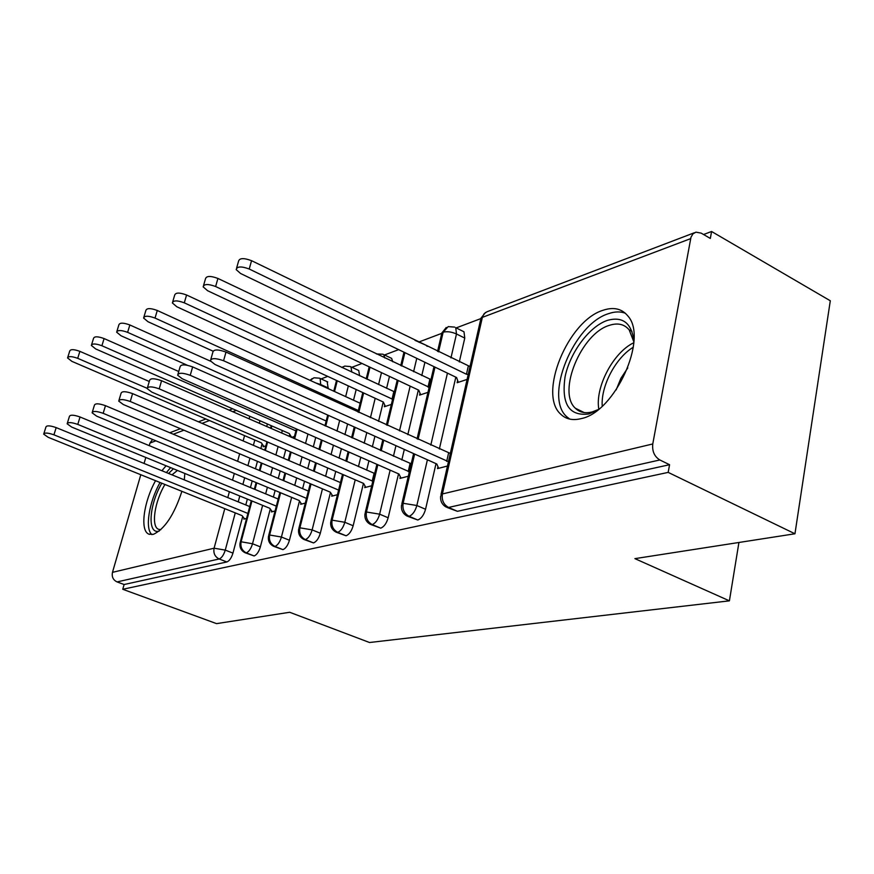 <?xml version="1.0" encoding="UTF-8"?>
<svg xmlns="http://www.w3.org/2000/svg" width="874" height="874" viewBox="0 0 874 874"><rect width="100%" height="100%" fill="white"/><g stroke="black" fill="none" stroke-linecap="round" stroke-linejoin="round"><path stroke-width="1.31" d="M581.352 418.58C572.863 420.733 565.991 419.28 560.747 414.21C537.783 394.349 567.86 320.758 603.082 310.259C613.624 306.741 621.906 308.664 627.936 316.049C648.475 338.369 614.979 412.015 581.352 418.58M181.89 491.33C174.188 514.819 164.662 529.163 153.321 534.364L148.831 534.145C139.774 530.747 143.631 501.938 155.561 480.689M161.898 470.736L166.082 465.766M711.578 231.49L710.333 238.438L701.199 233.139L695.944 232.156L692.929 233.871L690.984 237.236L652.769 443.959C652.037 451.213 654.397 456.556 659.837 459.964L669.571 464.706L668.184 472.386L794.958 533.774L830.3 300.776L711.578 231.49L703.581 234.516M480.547 318.715L456.195 327.903M441.501 333.453L419.203 341.876M398.642 349.633L384.494 354.975M362.022 363.464L351.861 367.298M327.739 376.399L321.119 378.901M184.807 473.446L184.316 479.881M794.958 533.774L634.906 558.639L729.408 600.842L738.923 542.481M729.408 600.842L369.527 642.51L289.687 612.27L216.566 623.632L122.753 589.273L124.119 584.52L226.858 561.96L219.166 558.978L117.05 581.92L124.119 584.52M117.05 581.92C113.15 580.008 111.621 576.818 112.473 572.35L140.801 474.724M144.068 463.46L145.816 457.463M149.246 445.642L150 443.031L152.568 439.436M668.184 472.386L122.753 589.273M244.065 518.206L243.824 519.123L246.577 518.402M265.849 445.871L263.085 446.778L263.369 445.729M267.389 423.988L266.701 426.567M262.091 443.85L260.845 448.537M257.426 461.33L255.437 468.792M252.204 480.94L250.434 487.55M247.364 499.098L245.802 504.954M242.721 516.501L232.954 553.111C231.424 557.994 229.392 560.944 226.858 561.96M669.571 464.706L457.43 511.312L447.051 507.466M462.772 331.191L463.985 331.792L464.771 338.085L459.298 361.956M455.813 377.164L439.36 448.996M436.006 463.646L425.551 509.269C423.934 514.972 421.344 518.555 417.794 520.019L407.699 516.316M437.95 466.65L437.503 468.617L447.466 466.017M457.648 380.485L457.135 382.714L467.087 379.425M425.66 345.012L427.277 346.344M424.917 362.284L421.771 375.591M418.362 390.001L407.808 434.662M404.312 449.433L401.832 459.953M398.544 473.839L388.154 517.779C386.559 523.297 384.09 526.76 380.758 528.147L370.947 524.586M400.325 476.734L399.931 478.417L408.311 476.232M420.033 393.202L419.586 395.114L427.965 392.35M390.809 357.99L391.639 358.384L392.743 361.76M389.487 376.399L386.581 388.329M383.249 402.018L378.54 421.366M374.924 436.235L372.346 446.843M368.937 460.827L366.665 470.168M363.464 483.366L353.151 525.755C351.577 531.097 349.218 534.44 346.082 535.773L336.545 532.332M365.092 486.13L364.742 487.594L371.723 485.769M384.779 405.077L384.374 406.738L391.355 404.433M358.045 370.194L358.733 370.51L359.596 375.744M356.188 389.531L353.511 400.248M347.59 423.977L344.924 434.64M341.406 448.723L339.057 458.129M335.736 471.414L333.671 479.717M330.492 492.433L320.31 533.227C318.759 538.417 316.508 541.64 313.548 542.918L304.272 539.597M332.033 494.924L331.716 496.203L337.451 494.706M327.182 381.687L328.198 388.668M315.733 437.437L313.307 446.898M309.888 460.27L307.757 468.617M304.523 481.279L302.633 488.653M299.487 500.988L289.447 540.252C287.917 545.289 285.754 548.413 282.968 549.637L273.933 546.425M300.962 503.162L300.667 504.298L305.299 503.096M289.786 434.345L289.239 436.399M285.732 449.848L283.537 458.249M280.204 470.977L278.271 478.406M275.113 490.478L273.398 497.055M270.274 508.985L260.376 546.873C258.868 551.767 256.803 554.793 254.159 555.962L245.375 552.86M271.683 510.908L271.421 511.924L275.059 510.973M291.523 437.393L294.462 436.421M290.933 437.142L291.108 436.465M251.941 500.977L241.104 541.782C240.241 546.927 241.978 550.62 246.315 552.881L254.159 555.962M271.869 425.944L271.18 428.522M267.597 442.036L265.357 450.471M261.96 463.253L259.982 470.704M256.759 482.841L255.011 489.44M280.598 492.761L269.618 535.008C268.744 540.296 270.525 544.109 274.96 546.447L282.968 549.637M297.116 429.254L294.647 438.759M291.151 452.186L288.966 460.576M285.667 473.293L283.733 480.7M319.6 378.191L313.952 377.787L310.248 380.452M311.013 484.021L299.891 527.82C299.017 533.26 300.853 537.193 305.376 539.608L313.548 542.918M337.255 380.791L334.524 391.563M328.46 415.39L325.74 426.108M322.145 440.256L319.742 449.706M316.344 463.056L314.225 471.392M350.332 366.567L344.749 366.086L341.931 367.495M343.373 474.702L332.098 520.161C331.235 525.777 333.114 529.841 337.746 532.342L346.082 535.773M370.019 367.222L367.036 379.218M363.628 392.961L358.81 412.408M355.106 427.353L352.462 437.994M348.977 452.055L346.661 461.439M382.965 354.221L376.366 353.948M377.841 464.739L366.435 512C365.583 517.79 367.517 521.986 372.237 524.586L380.758 528.147M404.881 352.637L401.658 366.009M398.162 380.485L387.335 425.365M383.752 440.201L381.206 450.776M414.637 454.065L403.122 503.282C402.269 509.269 404.258 513.606 409.098 516.305L417.794 520.019M454.677 327.105L448.198 326.614L443.162 332.196L438.562 351.84M434.99 367.135L418.089 439.327M43.875 433.58L45.951 426.96C46.759 425.321 50.168 425.54 56.176 427.604L53.926 434.815C47.917 432.75 44.508 432.521 43.7 434.138L48.19 437.317L242.022 515.616L244.633 518.916M56.176 427.604L249.724 506.559M53.926 434.815L247.899 513.453M67.768 357.302L69.745 350.987C70.63 349.108 74.006 349.239 79.884 351.359L77.71 358.329C71.821 356.221 68.445 356.089 67.56 357.936L71.897 361.366L261.435 442.878L263.893 446.516M147.138 388.307L77.71 358.329M149.268 381.479L79.884 351.359M67.342 423.158L69.428 416.417C70.248 414.626 73.787 414.811 80.047 416.985L77.775 424.403C71.504 422.24 67.964 422.033 67.145 423.803L71.679 427.069L269.749 508.275L272.273 511.705M80.047 416.985L278.172 499.032M77.775 424.403L276.326 506.122M92.338 412.058L94.425 405.197C95.244 403.242 98.926 403.395 105.47 405.678L103.165 413.315C96.61 411.042 92.928 410.878 92.109 412.812L96.664 416.155L299.137 500.485L301.574 504.069M105.47 405.678L308.358 491.068M103.165 413.315L306.501 498.355M118.984 400.226L121.071 393.256C121.901 391.104 125.736 391.224 132.586 393.617L130.248 401.494C123.387 399.101 119.541 398.97 118.722 401.1L123.31 404.52L330.361 492.215L332.677 495.951M132.586 393.617L340.467 482.59M130.248 401.494L338.599 490.085M147.477 387.564L149.563 380.507C150.372 378.125 154.381 378.202 161.581 380.725L159.21 388.854C151.989 386.33 147.979 386.242 147.182 388.591L151.781 392.087L363.573 483.42L365.758 487.321M161.581 380.725L374.684 473.489M159.21 388.854L372.816 481.224M372.215 481.126L374.072 473.402M91.584 344.706L93.562 338.293C94.458 336.25 97.964 336.348 104.093 338.566L101.897 345.743C95.758 343.526 92.24 343.427 91.355 345.438L95.714 348.955L289.283 433.559L291.665 437.35M295.904 430.882L101.897 345.743M178.733 371.505L104.093 338.566M116.908 331.312L118.886 324.811C119.793 322.582 123.442 322.637 129.844 324.964L127.615 332.349C121.202 330.011 117.553 329.957 116.646 332.164L121.038 335.769L187.331 365.245M326.177 421.006L127.615 332.349M210.568 361.213L129.844 324.964M143.893 317.043L145.871 310.467C146.777 308.019 150.579 308.019 157.276 310.478L155.026 318.07C148.307 315.623 144.505 315.612 143.598 318.038L148.001 321.73L212.95 351.13M358.351 410.507L155.026 318.07M360.154 403.242L157.276 310.478M172.713 301.803L174.669 295.172C175.565 292.462 179.541 292.408 186.577 294.997L184.294 302.83C177.247 300.241 173.27 300.285 172.375 302.961L176.788 306.741L383.358 402.062L385.39 406.399M392.612 399.254L184.294 302.83M394.414 391.792L186.577 294.997M393.813 391.705L392.011 399.178M159.308 530.999L159.276 531.01C147.029 535.15 148.973 504.822 161.832 483.224M168.595 473.457L173.423 468.781M177.455 470.431L171.992 474.844M164.946 484.48C154.611 501.512 150.874 526.432 158.511 529.283L160.805 529.699M170.594 467.623L166.388 472.561M160.04 482.503C149.028 502.124 144.713 528.704 151.901 534.626M597.204 410.343L588.694 413.992C569.116 416.33 561.239 403.952 565.063 376.869C569.979 352.55 589.294 326.472 607.332 320.397C622.583 316.137 631.443 322.91 633.923 340.718M633.858 341.898L629.171 329.88C624.364 324.167 617.798 322.637 609.495 325.303C581.286 333.278 557.011 392.098 575.365 408.234C579.67 412.473 585.318 413.697 592.299 411.894L598.144 409.611M616.148 389.924L620.879 378.355L627.794 367.878M625.347 313.242C620.42 311.384 614.859 311.505 608.686 313.613C573.606 323.937 543.781 396.916 566.713 416.69L569.706 419.094M178.012 374.006L180.077 366.862C180.863 364.218 185.048 364.239 192.641 366.916L190.237 375.307C182.633 372.63 178.449 372.597 177.662 375.208L182.273 378.781L398.981 474.036L401.024 478.133M192.641 366.916L411.228 463.788M190.237 375.307L409.36 471.763M408.202 471.589L410.07 463.624M203.555 285.492L205.477 278.817C206.362 275.834 210.514 275.703 217.932 278.445L215.616 286.519C208.198 283.788 204.035 283.897 203.161 286.858L207.586 290.703L418.788 390.208L420.667 394.753M429.156 387.28L215.616 286.519M430.958 379.578L217.932 278.445M429.822 379.425L428.009 387.116M210.809 359.443L212.841 352.233C213.595 349.294 217.976 349.239 226.005 352.08L223.58 360.743C215.539 357.914 211.147 357.958 210.405 360.864L215.015 364.491L436.814 464.007L438.672 468.311M226.005 352.08L450.318 453.431M223.58 360.743L448.46 461.658M446.68 461.396L448.548 453.169M236.636 267.99L238.526 261.315C239.378 257.994 243.726 257.775 251.559 260.681L249.221 269.017C241.377 266.122 237.029 266.319 236.177 269.607L240.601 273.507L456.61 377.546L458.304 382.331M468.213 374.487L466.454 374.247L249.221 269.017M470.004 366.556L251.559 260.681M468.256 366.315L466.454 374.247M112.473 572.35L214.086 548.206L224.793 508.657M227.786 497.612L229.381 491.723M232.517 480.132L234.319 473.489M237.619 461.297L239.651 453.803M243.125 440.944L244.567 435.623M249.101 418.897L249.8 416.297M236.308 410.398L232.724 411.752M209.487 420.536L202.036 423.355M183.933 430.205L173.292 434.225M155.867 440.813L150 443.031M235.259 512.885L225.263 550.107C223.722 555.001 221.69 557.962 219.166 558.978C214.917 556.804 213.223 553.209 214.086 548.206L225.263 550.107L232.954 553.111M690.646 238.635L482.361 317.371L442.397 493.952L652.769 443.959M659.837 459.964L448.548 507.444L457.43 511.312M694.415 232.735L486.938 311.789L484.218 313.613L480.471 320.365L441.009 494.52M442.397 493.952C441.567 500.136 443.61 504.637 448.548 507.444L446.09 507.04C442.036 504.637 440.223 501.021 440.627 496.203L442.397 493.952M259.982 420.755L259.283 423.333M254.804 440.026L253.384 445.336M249.942 458.162L247.932 465.634M244.665 477.805L242.896 484.425M239.793 495.995L238.209 501.862M262.626 505.358L252.52 543.759L241.104 541.782L240.077 542.896C239.41 547.441 241.115 550.74 245.157 552.772L246.315 552.881C248.948 551.702 251.013 548.664 252.531 543.759L260.376 546.873M282.324 430.511L281.647 433.089M278.096 446.559L275.889 454.972M272.535 467.721L270.569 475.161M267.389 487.266L265.652 493.854M328.362 388.023L320.703 384.516L320.539 385.161M307.954 434.028L305.518 443.5M302.065 456.894L299.913 465.263M296.647 477.936L294.746 485.332M291.643 497.361L281.428 537.029L289.447 540.252M348.344 385.904L345.645 396.654M339.669 420.416L336.982 431.111M333.431 445.216L331.06 454.633M327.706 467.951L325.62 476.264M322.451 488.872L312.127 529.884L320.31 533.227M381.49 372.63L378.562 384.582M375.197 398.304L370.445 417.685M366.785 432.586L364.185 443.216M360.754 457.233L358.46 466.585M355.215 479.815L344.804 522.281L353.151 525.755M416.767 358.362L413.599 371.69M410.157 386.133L399.484 430.882M395.955 445.674L393.442 456.228M390.132 470.146L379.633 514.174L388.154 517.779M464.771 338.085L456.479 333.977L450.962 357.892M447.433 373.132L430.806 445.106M427.408 459.79L416.843 505.511L425.551 509.269M273.66 546.316L274.96 546.447C277.735 545.223 279.899 542.077 281.439 537.029L269.618 535.008L268.482 536.243C267.859 540.864 269.585 544.218 273.66 546.316M303.912 539.455L305.376 539.608C308.325 538.329 310.576 535.085 312.138 529.884L299.891 527.82L298.657 529.207C298.056 533.883 299.815 537.302 303.912 539.455M315.569 382.888L320.703 384.516L320.124 378.442L327.75 381.949M336.086 532.146L337.746 532.342C340.86 530.999 343.22 527.645 344.804 522.281L332.098 520.161L330.754 521.723C330.186 526.454 331.967 529.928 336.086 532.146M358.733 370.51L350.955 366.872L351.796 372.095M370.358 524.345L372.237 524.586C375.558 523.176 378.027 519.713 379.633 514.174L366.435 512L364.961 513.759C364.447 518.533 366.25 522.062 370.358 524.345M391.639 358.384L383.708 354.604L384.789 357.969M406.945 515.999L409.098 516.305C412.637 514.83 415.216 511.224 416.854 505.511L403.122 503.282L401.505 505.27C401.035 510.077 402.848 513.65 406.945 515.999M437.568 351.359L441.436 334.84L443.162 332.196C447.106 331.224 451.552 331.814 456.479 333.977L455.736 327.674L463.985 331.792M417.674 341.1L419.181 342.4M598.788 409.098C594.986 387.215 613.242 352.441 633.803 342.717M633.311 347.218C615.689 357.695 600.744 386.133 602.23 406.148M148.831 534.145L149.432 534.375M169.796 432.75L180.405 428.708M198.464 421.825L205.882 418.996M229.064 410.157L232.626 408.792M240.274 542.153L251.286 500.704M254.345 489.167L256.104 482.557M259.327 470.431L261.304 462.969M264.702 450.186L266.941 441.752M270.536 428.249L271.224 425.66M268.711 535.401L279.877 492.466M283.023 480.405L284.946 472.987M288.256 460.27L290.441 451.88M293.937 438.453L296.406 428.948M312.215 378.54L309.997 380.343M298.908 528.235L310.237 483.693M313.449 471.053L315.569 462.717M318.966 449.367L321.37 439.917M324.964 425.769L327.695 415.052M333.759 391.213L336.501 380.441M342.717 366.916L341.865 367.462M331.028 520.62L342.51 474.331M345.798 461.068L348.136 451.683M351.621 437.623L354.265 426.971M357.969 412.025L362.797 392.579M366.206 378.824L369.189 366.84M365.266 512.492L376.902 464.323M380.266 450.361L382.823 439.786M386.406 424.939L397.244 380.059M400.74 365.572L403.974 352.2M401.854 503.806L413.61 453.595M417.062 438.868L433.985 366.654M446.264 327.455L441.84 332.994M426.654 345.503L414.986 340.347M485.485 312.51L480.918 318.245M584.203 412.583L575.365 408.234M631.957 331.355L629.171 329.88"/></g></svg>
